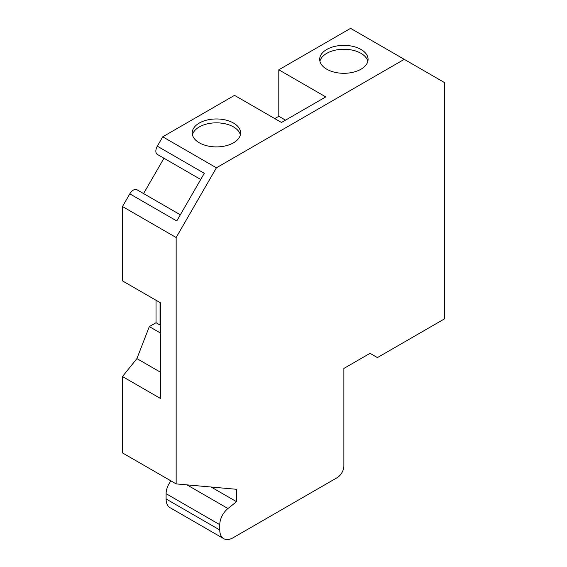 <?xml version="1.0" encoding="UTF-8"?>
<svg xmlns="http://www.w3.org/2000/svg" width="567" height="567" viewBox="0 0 567 567"><rect width="100%" height="100%" fill="white"/><g stroke="black" fill="none" stroke-linecap="round" stroke-linejoin="round"><path stroke-width="0.85" d="M160.723 324.671L160.05 325.054L160.05 302.572M192.447 134.868A24.197 13.969 180 0 1 216.41 122.841A24.197 13.969 180 0 1 240.373 134.868M199.3 142.806A24.197 13.969 180 0 1 192.213 132.933A24.197 13.969 180 0 1 216.41 118.964A24.197 13.969 180 0 1 240.606 132.933A24.197 13.969 180 0 1 225.666 145.839A24.197 13.969 180 0 1 199.3 142.806M319.923 61.271A24.197 13.969 180 0 1 343.878 49.244A24.197 13.969 180 0 1 367.841 61.271M326.776 69.217A24.197 13.969 180 0 1 319.689 59.337A24.197 13.969 180 0 1 343.878 45.367A24.197 13.969 180 0 1 368.075 59.337A24.197 13.969 180 0 1 353.142 72.243A24.197 13.969 180 0 1 326.776 69.217M176.153 483.899L236.538 489.293L236.538 501.689L227.955 508.521A14.232 8.214 -60 0 0 219.762 524.666L219.762 529.961A18.973 10.957 -60 0 0 223.696 538.65A18.973 10.957 -60 0 0 233.186 537.707L337.174 477.669A9.49 5.479 -60 0 0 343.878 466.053L343.878 368.444L370.045 353.333L377.424 357.593L444.514 318.86L444.514 82.576L404.264 59.337L216.41 167.797L176.153 237.516L122.486 206.53L122.486 280.885L160.723 302.962L160.723 398.615L122.486 376.538L122.486 452.913L176.153 483.899L176.153 237.516M274.782 118.602L278.801 116.278L285.513 120.147M216.41 167.797L162.736 136.803L234.525 95.362L281.487 122.472L325.77 96.907L278.801 69.798L278.801 116.278M278.801 69.798L350.59 28.35L404.264 59.337M223.696 538.65L170.022 507.663A18.973 10.957 -60 0 1 166.096 498.974L166.096 493.68A14.232 8.214 -60 0 1 170.972 480.901M160.05 325.054L156.031 322.729L149.319 326.606L136.909 358.592L122.486 376.538M156.031 322.729L156.031 300.248M136.923 189.739L180.327 214.801L136.923 189.739A7.116 4.111 120 0 0 129.808 193.85L122.486 206.53M163.962 158.243L143.564 193.574M162.736 136.803L157.321 146.187A7.116 4.111 120 0 0 157.321 154.408L200.725 179.47M236.538 501.689L211.137 487.025M160.723 372.349L136.909 358.592M160.723 333.19L149.319 326.606M129.808 193.85L176.769 220.96L204.283 173.304L157.321 146.187M219.762 529.961L166.096 498.974M219.762 524.666L166.096 493.68M227.955 508.521L186.982 484.863"/></g></svg>
